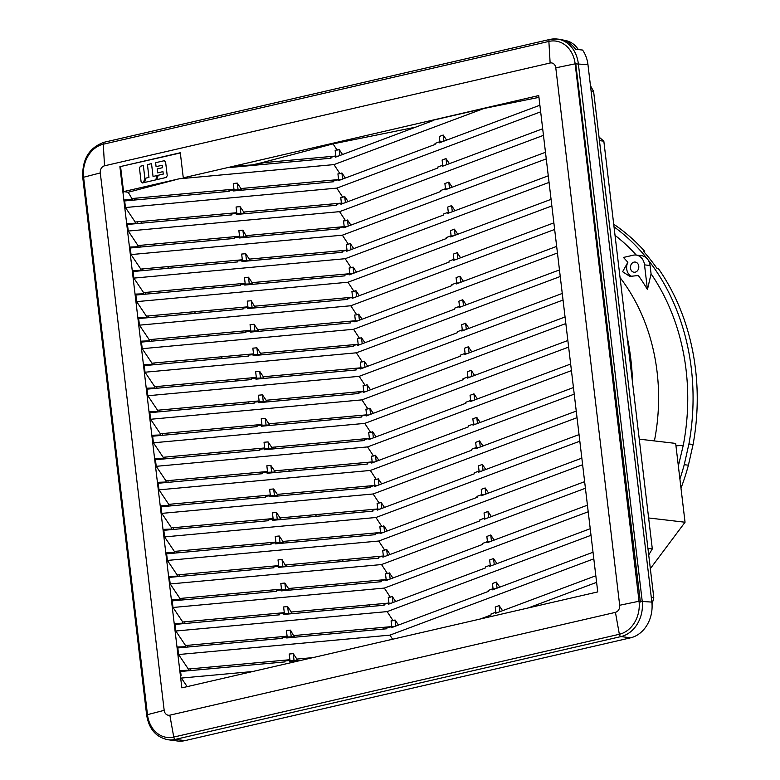 <?xml version="1.0" encoding="UTF-8"?>
<svg xmlns="http://www.w3.org/2000/svg" width="780" height="780" viewBox="0 0 780 780"><rect width="100%" height="100%" fill="white"/><g stroke="black" fill="none" stroke-linecap="round" stroke-linejoin="round"><path stroke-width="1.17" d="M620.051 277.582A183.953 150.491 96.7 0 1 654.41 440.924M639.259 439.15L675.675 443.41L685.045 522.23L650.335 568.649M647.449 289.565L644.514 264.859A12.188 9.974 -83.3 0 0 636.032 255.04A12.188 9.974 -83.3 0 0 633.194 255.206L623.444 257.449A195.156 159.666 96.7 0 1 627.871 262.304L622.606 271.723L629.85 276.403L638.352 275.525A195.156 159.666 96.7 0 1 647.449 289.565L651.076 273.829A203.131 166.189 96.7 0 1 683.27 445.292L678.327 466.06M615.04 235.365A203.131 166.189 96.7 0 1 636.285 255.07M648.629 517.969L685.045 522.23M636.032 255.04L641.599 255.694A12.188 9.974 96.7 0 1 647.536 259.145A209.605 171.483 -83.3 0 0 614.026 226.863M679.907 478.998A209.605 171.483 -83.3 0 0 684.236 464.704L688.916 443.986A209.605 171.483 -83.3 0 0 647.536 259.145A12.188 9.974 96.7 0 1 650.081 265.512L651.076 273.829M627.871 262.304A9.75 7.975 -83.3 0 0 632.112 276.52M635.212 272.161A5.119 4.183 96.7 0 1 634.013 272.23A5.119 4.183 96.7 0 1 630.416 267.384A5.119 4.183 96.7 0 1 634.013 262.129A5.119 4.183 96.7 0 1 635.203 262.06A5.119 4.183 96.7 0 1 638.81 266.906A5.119 4.183 96.7 0 1 635.212 272.161M613.714 224.221A209.605 171.483 96.7 0 1 644.719 251.345L643.325 251.179A209.605 171.483 96.7 0 1 656.887 268.271L658.281 268.437A209.605 171.483 96.7 0 1 693.088 444.473L688.408 465.192A209.605 171.483 96.7 0 1 680.999 488.153M644.719 251.345L644.114 252.057M564.213 40.365L564.476 40.394A25.594 20.933 96.7 0 1 578.321 49.579M587.964 64.672L575.152 63.833A28.285 23.137 -83.3 0 0 548.876 41.418A2.438 1.345 -103 0 1 549.744 39.449A2.438 1.345 -103 0 1 550.007 39.439A30.469 24.921 96.7 0 1 556.793 39A30.469 24.921 96.7 0 1 557.096 39.029A30.469 24.921 96.7 0 1 578.312 63.58L642.193 601A30.469 24.921 96.7 0 1 620.987 636.568L175.393 739.372A30.469 24.921 96.7 0 1 168.304 739.781A30.469 24.921 96.7 0 1 167.993 739.742L177.508 741A30.615 25.048 -83.3 0 0 184.948 740.63L630.542 637.825A30.615 25.048 -83.3 0 0 651.846 602.092L587.964 64.672A30.615 25.048 -83.3 0 0 582.582 50.056L575.523 49.257A30.508 24.96 -83.3 0 0 559.367 39.263L556.842 39.01M104.53 165.809A6.094 4.982 96.7 0 0 100.288 172.926L164.18 710.346A6.094 4.982 96.7 0 0 169.835 715.172L615.44 612.368C618.404 611.315 619.817 608.946 619.681 605.251L555.789 67.831A6.094 4.982 96.7 0 0 550.134 63.005L548.876 41.418L103.282 144.222A28.285 23.137 -83.3 0 0 83.596 177.245L82.768 177.645C82.007 159.374 89.135 147.576 104.149 142.252A2.438 1.345 77 0 0 103.282 144.222L104.53 165.809L550.134 63.005M180.326 152.977L119.896 166.686L181.847 687.862L597.743 591.903L538.736 95.569L230.695 166.891M119.896 166.686L180.297 152.743L183.251 177.586M122.909 191.997L123.62 192.075L120.588 166.764L123.601 192.075M187.151 686.634L181.389 678.064L252.671 671.521M538.951 97.354L483.941 108.478L333.986 164.599L179.049 178.825L128.203 192.26L132.541 199.7L124.556 199.982L125.453 207.529L135.194 222.027L135.34 223.226L127.355 223.509L128.251 231.055L137.992 245.554L138.138 246.753L130.153 247.036L131.05 254.582L140.79 269.081L140.936 270.28L132.951 270.562L133.848 278.109L143.588 292.607L143.725 293.806L135.749 294.089L136.646 301.636L146.386 316.134L146.523 317.333L138.547 317.616L139.435 325.162L149.175 339.661L149.321 340.86L141.336 341.143L142.233 348.689L151.973 363.188L152.12 364.387L144.134 364.669L145.031 372.216L154.772 386.714L154.918 387.913L146.932 388.196L147.829 395.743L157.57 410.241L157.716 411.44L149.731 411.723L150.628 419.269L160.368 433.768L160.505 434.967L152.529 435.25L153.426 442.796L163.166 457.294L163.303 458.494L155.327 458.776L156.224 466.323L165.964 480.821L166.101 482.02L158.116 482.303L159.013 489.85L168.753 504.348L168.899 505.547L160.914 505.83L161.811 513.376L171.551 527.885L171.697 529.084L163.712 529.357L164.609 536.903L174.349 551.411L174.496 552.611L166.511 552.883L167.407 560.43L177.148 574.938L177.294 576.137L169.309 576.41L170.206 583.957L179.946 598.465L180.082 599.664L172.107 599.937L173.004 607.483L182.744 621.992L182.881 623.191L174.905 623.464L175.802 631.01L185.533 645.518L185.679 646.717L177.694 646.99L178.591 654.537L188.331 669.045L188.477 670.244L180.492 670.517L181.116 675.763M128.203 192.26L123.562 191.617L179.049 178.825M233.951 189.179L132.395 198.5M333.986 164.599L339.953 173.686L341.903 172.955L345.325 178.045M338.637 179.761L337.935 173.872L339.953 173.686M234.049 189.969L233.278 183.476L237.296 183.105L240.942 188.536L338.618 179.566M238.095 189.832L237.296 183.105M240.942 188.536L241.088 189.735L233.444 189.989L233.551 190.944L333.772 181.74L333.665 180.784L338.032 179.78L338.149 180.736L435.142 144.427L435.035 143.471L439.335 141.862L439.452 142.818L539.887 105.232M239.811 189.784L241.088 189.735M287.186 636.977L286.416 630.484L290.443 630.123L294.226 636.753L286.582 636.997L286.699 637.952L386.909 628.758L386.802 627.803L391.17 626.788L391.287 627.744L488.28 591.445L488.173 590.489L492.473 588.88L492.59 589.836L593.024 552.24M388.957 603.057L291.291 612.027L291.427 613.226L283.784 613.47L283.901 614.425L384.111 605.231L384.004 604.276L388.381 603.262L388.489 604.217L485.491 567.918L485.374 566.962L489.674 565.354L489.791 566.309L590.226 528.713M386.159 579.53L288.493 588.5L288.629 589.7L280.985 589.943L281.102 590.899L381.322 581.704L381.206 580.749L385.583 579.735L385.69 580.691L482.693 544.391L482.576 543.436L486.886 541.827L486.993 542.783L587.438 505.186M278.791 566.397L278.021 559.904L282.048 559.543L285.841 566.173L278.187 566.417L278.304 567.372L378.524 558.178L378.407 557.222L382.785 556.208L382.902 557.164L479.895 520.865L479.778 519.909L484.087 518.3L484.195 519.256L584.639 481.66M380.572 532.477L282.896 541.437L283.043 542.636L275.398 542.89L275.506 543.845L375.726 534.641L375.609 533.686L379.987 532.682L380.104 533.637L477.097 497.338L476.98 496.382L481.289 494.773L481.397 495.729L581.841 458.133M377.773 508.95L280.098 517.91L280.244 519.109L272.6 519.363L272.707 520.318L372.928 511.115L372.811 510.159L377.188 509.155L377.305 510.11L474.298 473.811L474.191 472.856L478.491 471.247L478.608 472.202L579.043 434.606M374.975 485.423L277.3 494.383L277.446 495.583L269.802 495.836L269.919 496.792L370.13 487.588L370.022 486.632L374.39 485.628L374.507 486.584L471.5 450.284L471.393 449.329L475.693 447.72L475.81 448.675L576.245 411.079M372.177 461.897L274.511 470.857L274.648 472.056L267.004 472.31L267.121 473.265L367.331 464.061L367.224 463.106L371.602 462.101L371.709 463.057L468.702 426.757L468.595 425.802L472.894 424.193L473.011 425.149L573.446 387.553M369.379 438.37L271.713 447.33L271.849 448.529L264.206 448.783L264.322 449.738L364.543 440.534L364.426 439.579L368.803 438.575L368.911 439.53L465.913 403.231L465.796 402.275L470.096 400.666L470.213 401.622L570.658 364.026M366.581 414.843L268.915 423.803L269.061 425.002L261.407 425.256L261.524 426.212L361.744 417.007L361.627 416.052L366.005 415.048L366.113 416.003L463.115 379.704L462.998 378.748L467.308 377.14L467.415 378.095L567.859 340.499M363.792 391.316L266.116 400.276L266.263 401.476L258.609 401.729L258.726 402.685L358.946 393.481L358.829 392.525L363.207 391.521L363.324 392.476L460.317 356.177L460.2 355.222L464.51 353.603L464.617 354.559L565.061 316.973M360.994 367.79L263.318 376.75L263.465 377.949L255.82 378.202L255.928 379.158L356.148 369.954L356.031 368.998L360.409 367.994L360.526 368.95L457.519 332.651L457.402 331.695L461.711 330.077L461.828 331.032L562.263 293.446M358.195 344.263L260.52 353.223L260.666 354.422L253.022 354.676L253.13 355.631L353.35 346.427L353.233 345.472L357.61 344.468L357.727 345.423L454.72 309.124L454.613 308.168L458.913 306.55L459.03 307.505L559.465 269.919M355.397 320.736L257.731 329.696L257.868 330.895L250.224 331.149L250.341 332.104L350.552 322.901L350.444 321.945L354.812 320.941L354.929 321.896L451.922 285.597L451.815 284.642L456.115 283.023L456.232 283.978L556.667 246.392M248.03 307.603L247.26 301.109L251.287 300.739L255.07 307.369L247.426 307.622L247.543 308.578L347.753 299.374L347.646 298.418L352.024 297.414L352.131 298.369L449.134 262.07L449.017 261.115L453.316 259.496L453.433 260.452L553.868 222.865M349.801 273.683L252.135 282.643L252.272 283.842L244.627 284.096L244.745 285.051L344.965 275.847L344.848 274.892L349.226 273.887L349.333 274.843L446.335 238.543L446.219 237.588L450.528 235.97L450.635 236.925L551.08 199.339M347.002 250.156L249.337 259.116L249.483 260.315L241.829 260.569L241.946 261.524L342.166 252.32L342.049 251.365L346.427 250.36L346.544 251.316L443.537 215.017L443.42 214.061L447.73 212.443L447.837 213.398L548.282 175.812M239.636 237.022L238.865 230.529L242.892 230.159L246.685 236.788L239.041 237.042L239.148 237.998L339.368 228.793L339.251 227.838L343.629 226.834L343.746 227.789L440.739 191.49L440.622 190.534L444.931 188.916L445.039 189.871L545.483 152.285M341.416 203.093L243.74 212.062L243.886 213.262L236.243 213.515L236.35 214.471L336.57 205.267L336.453 204.311L340.831 203.307L340.948 204.262L437.941 167.963L437.824 167.008L442.133 165.389L442.25 166.345L542.685 128.758M335.819 156.039L260.998 162.913L252.272 164.921L230.695 166.9L230.763 167.417L330.973 158.213L330.866 157.258L335.234 156.253L335.351 157.209L432.344 120.9L432.286 120.393L429.049 121.144L428.142 122.48M428.922 122.187L429.195 121.105M233.912 166.159L252.272 164.921M233.161 167.193L230.753 166.891M252.262 165.438L264.693 162.572M190.505 670.566L190.3 668.86M187.707 647.039L187.502 645.333M184.909 623.512L184.704 621.806M182.111 599.986L181.906 598.279M179.312 576.459L179.117 574.753M176.514 552.932L176.319 551.226M173.726 529.405L173.521 527.699M170.927 505.879L170.722 504.173M168.129 482.352L167.924 480.646M165.331 458.825L165.126 457.119M162.532 435.298L162.328 433.592M159.734 411.772L159.539 410.065M156.946 388.245L156.741 386.539M154.147 364.718L153.943 363.012M151.349 341.191L151.144 339.485M148.551 317.665L148.346 315.959M145.753 294.138L145.548 292.432M142.954 270.611L142.75 268.905M140.156 247.084L139.961 245.378M137.368 223.558L137.163 221.851M134.57 200.031L134.365 198.325M450.587 212.374L447.73 212.443M453.385 235.901L450.528 235.97M456.173 259.428L453.316 259.496M458.971 282.955L456.115 283.023M461.77 306.481L458.913 306.55M464.568 330.008L461.711 330.077M467.366 353.535L464.51 353.603M470.165 377.062L467.308 377.14M472.963 400.589L470.096 400.666M475.751 424.115L472.894 424.193M478.549 447.642L475.693 447.72M481.348 471.169L478.491 471.247M484.146 494.695L481.289 494.773M486.944 518.222L484.087 518.3M489.743 541.749L486.886 541.827M492.531 565.276L489.674 565.354M495.329 588.803L492.473 588.88M498.127 612.329L495.271 612.407L495.388 613.363L595.822 575.767M442.192 141.794L439.335 141.862M444.99 165.321L442.133 165.389M447.788 188.848L444.931 188.916M239.041 237.042L234.585 237.451L234.702 238.407L130.27 247.991M546.263 158.876L342.371 235.18L131.05 254.582L130.777 252.281M342.371 235.18L348.338 244.267L350.288 243.535L353.72 248.625M448.334 212.433L447.691 207.08L451.591 205.627L455.023 210.717M452.312 211.731L451.591 205.627M241.829 260.569L237.383 260.978L237.5 261.934L133.058 271.518M549.062 182.403L345.169 258.706L133.848 278.109L133.575 275.808M345.169 258.706L351.136 267.793L353.087 267.062L356.519 272.152M451.123 235.96L450.489 230.607L454.389 229.154L457.821 234.244M454.389 229.154L455.11 235.258M269.802 495.836L265.356 496.246L265.463 497.201L161.031 506.785M577.034 417.671L373.142 493.974L161.811 513.376L161.538 511.075M373.142 493.974L379.109 503.061L381.049 502.33L384.481 507.419M479.095 471.227L478.462 465.874L482.352 464.422L485.784 469.511M483.083 470.525L482.352 464.422M272.6 519.363L268.154 519.773L268.261 520.728L163.829 530.312M579.823 441.197L375.931 517.501L164.609 536.903L164.336 534.602M375.931 517.501L381.907 526.588L383.848 525.856L387.28 530.946M481.894 494.754L481.26 489.401L485.15 487.948L488.582 493.038M383.848 525.856L384.579 531.96M485.881 494.052L485.15 487.948M275.398 542.89L270.943 543.299L271.06 544.255L166.627 553.839M582.621 464.724L378.729 541.027L167.407 560.43L167.134 558.129M378.729 541.027L384.696 550.115L386.646 549.383L390.078 554.473M484.692 518.281L484.048 512.928L487.948 511.475L491.38 516.565M383.389 556.189L382.688 550.3L384.696 550.115M386.646 549.383L387.377 555.487M385.642 556.14L382.785 556.208M488.67 517.579L487.948 511.475M278.187 566.417L273.741 566.826L273.858 567.782L169.426 577.366M585.419 488.251L381.527 564.554L170.206 583.957L169.933 581.656M381.527 564.554L387.494 573.641L389.444 572.91L392.876 578M487.481 541.808L486.847 536.455L490.747 535.002L494.179 540.091M490.747 535.002L491.468 541.106M280.985 589.943L276.539 590.353L276.656 591.308L172.214 600.892M588.217 511.777L384.325 588.081L173.004 607.483L172.731 605.183M384.325 588.081L390.293 597.168L392.243 596.437L395.674 601.526M490.279 565.334L489.645 559.981L493.545 558.529L496.967 563.618M493.545 558.529L494.267 564.632M283.784 613.47L279.337 613.88L279.454 614.835L175.012 624.419M591.016 535.304L387.124 611.608L175.802 631.01L175.529 628.709M387.124 611.608L393.091 620.695L395.041 619.963L398.463 625.053M493.077 588.861L492.443 583.508L496.343 582.056L499.766 587.145M391.774 626.769L391.082 620.88L393.091 620.695M395.041 619.963L395.762 626.067M394.036 626.72L391.17 626.788M496.343 582.056L497.065 588.159M286.582 636.997L282.136 637.406L282.243 638.362L177.811 647.946M593.814 558.831L389.922 635.134L178.591 654.537L178.318 652.236M389.922 635.134L392.613 639.239M495.875 612.388L495.241 607.045L499.132 605.582L502.564 610.672M499.132 605.582L499.863 611.686M495.271 612.407L490.971 614.016L491.078 614.971L480.324 618.998M528.255 607.942L596.602 582.358M180.609 671.483L285.041 661.889L284.934 660.933L289.38 660.524L289.487 661.479L300.612 660.465M127.472 224.464L231.904 214.88L231.797 213.925L236.243 213.515M124.673 200.938L229.105 191.353L228.998 190.398L233.444 189.989M158.233 483.259L262.675 473.674L262.558 472.719L267.004 472.31M155.434 459.732L259.877 450.148L259.76 449.192L264.206 448.783M152.636 436.205L257.078 426.621L256.961 425.665L261.407 425.256M149.848 412.678L254.28 403.094L254.163 402.139L258.609 401.729M147.049 389.152L251.482 379.567L251.374 378.612L255.82 378.202M144.251 365.625L248.684 356.041L248.576 355.085L253.022 354.676M141.453 342.098L245.885 332.514L245.778 331.558L250.224 331.149M138.655 318.572L243.097 308.987L242.98 308.032L247.426 307.622M135.857 295.045L240.298 285.46L240.181 284.505L244.627 284.096M143.51 293.816L135.749 294.089M245.134 283.286L143.588 292.607M245.232 284.076L244.462 277.582L248.489 277.212L252.135 282.643M349.83 273.868L349.128 267.979L351.136 267.793M353.087 267.062L353.808 273.166M352.082 273.809L349.226 273.887M338.101 156.175L335.234 156.253M340.889 179.702L338.032 179.78M343.688 203.229L340.831 203.307M346.486 226.756L343.629 226.834M349.284 250.282L346.427 250.36M354.88 297.336L352.024 297.414M357.679 320.863L354.812 320.941M360.467 344.389L357.61 344.468M363.265 367.916L360.409 367.994M366.064 391.443L363.207 391.521M368.862 414.97L366.005 415.048M371.66 438.506L368.803 438.575M374.459 462.033L371.602 462.101M377.247 485.56L374.39 485.628M380.045 509.087L377.188 509.155M382.844 532.613L379.987 532.682M388.44 579.667L385.583 579.735M391.238 603.193L388.381 603.262M241.293 188.506L241.488 190.213M244.082 212.033L244.286 213.739M246.88 235.56L247.084 237.266M249.678 259.087L249.883 260.793M252.476 282.613L252.681 284.32M255.274 306.14L255.479 307.846M258.073 329.667L258.277 331.373M260.871 353.194L261.066 354.9M263.66 376.72L263.864 378.427M266.458 400.247L266.662 401.953M269.256 423.774L269.461 425.48M272.054 447.301L272.259 449.007M274.852 470.827L275.057 472.534M277.651 494.354L277.846 496.06M280.449 517.881L280.644 519.587M283.238 541.408L283.442 543.114M286.036 564.934L286.24 566.641M288.834 588.461L289.039 590.167M291.632 611.988L291.837 613.694M294.43 635.515L294.635 637.221M297.229 659.042L297.424 660.758M313.034 657.599L296.878 659.081L297.024 660.28L289.38 660.524M230.724 166.9L233.142 167.193M297.024 660.28L295.747 660.319M289.985 660.504L289.214 654.02L293.231 653.65L294.031 660.377M293.231 653.65L296.878 659.081M188.253 670.244L180.482 670.527M289.887 659.714L188.331 669.045M177.694 647L185.464 646.737M174.905 623.474L182.666 623.21M172.107 599.947L179.868 599.683M169.309 576.42L177.07 576.157M166.511 552.893L174.272 552.63M163.712 529.367L171.483 529.103M160.914 505.84L168.685 505.576M158.116 482.313L165.886 482.05M155.327 458.786L163.088 458.513M152.529 435.25L160.29 434.986M149.731 411.723L157.492 411.46M146.932 388.196L154.694 387.933M144.134 364.669L151.905 364.406M141.336 341.143L149.107 340.88M138.547 317.616L146.309 317.353M132.951 270.562L140.712 270.299M130.153 247.036L137.914 246.772M127.355 223.509L135.125 223.246M124.556 199.982L132.327 199.719M287.089 636.188L185.533 645.518M290.443 630.123L291.242 636.85M391.755 626.584L294.089 635.554M294.226 636.753L292.948 636.792M284.29 612.661L182.744 621.992M284.388 613.45L283.618 606.957L287.644 606.596L291.291 612.027M388.986 603.242L388.284 597.353L390.293 597.168M392.243 596.437L392.964 602.54M291.427 613.226L290.15 613.265M287.644 606.596L288.444 613.324M281.502 589.134L179.946 598.465M281.59 589.924L280.819 583.43L284.846 583.069L285.646 589.797M386.188 579.716L385.486 573.826L387.494 573.641M284.846 583.069L288.493 588.5M389.444 572.91L390.166 579.014M288.629 589.7L287.352 589.739M278.704 565.607L177.148 574.938M282.048 559.543L282.848 566.27M383.36 556.004L285.694 564.974M285.841 566.173L284.564 566.212M275.906 542.081L174.349 551.411M275.993 542.87L275.223 536.377L279.25 536.006L282.896 541.437M380.591 532.662L379.889 526.773L381.907 526.588M279.25 536.006L280.049 542.743M283.043 542.636L281.765 542.685M273.107 518.554L171.551 527.885M273.205 519.343L272.425 512.85L276.452 512.48L277.251 519.217M377.793 509.135L377.091 503.246L379.109 503.061M276.452 512.48L280.098 517.91M381.049 502.33L381.781 508.433M280.244 519.109L278.967 519.158M270.309 495.027L168.753 504.348M274.462 495.69L273.653 488.953L269.636 489.323L270.406 495.817M158.74 487.549L159.013 489.85L370.344 470.447L376.311 479.534L378.261 478.803L381.683 483.892M374.995 485.608L374.293 479.719L376.311 479.534M273.653 488.953L277.3 494.383M370.344 470.447L574.236 394.144M476.297 447.7L475.663 442.348L479.554 440.895L482.986 445.985M480.285 446.998L479.554 440.895M378.982 484.906L378.261 478.803M277.446 495.583L276.169 495.631M271.664 472.163L270.865 465.426L266.838 465.796L267.608 472.29M267.511 471.5L165.964 480.821M571.438 370.617L367.546 446.921L156.224 466.323L155.951 464.022M367.546 446.921L373.513 456.007L375.463 455.276L378.895 460.366M473.499 424.174L472.865 418.821L476.765 417.368L480.188 422.458M477.487 423.472L476.765 417.368M376.184 461.38L375.463 455.276M372.197 462.082L371.504 456.193L373.513 456.007M274.648 472.056L273.37 472.105M270.865 465.426L274.511 470.857M264.81 448.763L264.04 442.27L268.067 441.899L268.866 448.636M264.712 447.973L163.166 457.294M568.639 347.09L364.748 423.394L153.426 442.796L153.153 440.495M364.748 423.394L370.715 432.481L372.665 431.75L376.096 436.839M470.701 400.647L470.067 395.294L473.967 393.841L477.389 398.931M474.688 399.945L473.967 393.841M373.386 437.853L372.665 431.75M369.408 438.555L368.706 432.666L370.715 432.481M271.849 448.529L270.572 448.578M268.067 441.899L271.713 447.33M262.012 425.236L261.241 418.743L265.268 418.373L266.068 425.11M261.924 424.447L160.368 433.768M150.355 416.969L150.628 419.269L361.949 399.867L367.916 408.954L369.866 408.223L373.298 413.312M366.61 415.028L365.908 409.139L367.916 408.954M265.268 418.373L268.915 423.803M361.949 399.867L565.841 323.564M467.902 377.12L467.269 371.767L471.169 370.315L474.601 375.404M471.89 376.418L471.169 370.315M370.598 414.326L369.866 408.223M269.061 425.002L267.774 425.051M263.269 401.583L262.47 394.846L258.443 395.216L259.214 401.71M259.126 400.92L157.57 410.241M147.556 393.442L147.829 395.743L359.151 376.34L365.118 385.427L367.068 384.696L370.5 389.785M363.811 391.502L363.11 385.613L365.118 385.427M262.47 394.846L266.116 400.276M359.151 376.34L563.043 300.037M465.114 353.594L464.47 348.241L468.37 346.788L471.802 351.877M469.092 352.892L468.37 346.788M367.799 390.799L367.068 384.696M266.263 401.476L264.985 401.524M256.415 378.183L255.645 371.69L259.672 371.319L260.471 378.056M256.327 377.393L154.772 386.714M560.245 276.51L356.363 352.814L145.031 372.216L144.758 369.915M356.363 352.814L362.329 361.901L364.27 361.169L367.702 366.259M462.316 330.067L461.682 324.714L465.572 323.261L469.004 328.351M465.572 323.261L466.303 329.365M365.001 367.273L364.27 361.169M361.013 367.975L360.311 362.086L362.329 361.901M263.465 377.949L262.187 377.998M259.672 371.319L263.318 376.75M253.627 354.656L252.847 348.163L256.873 347.792L257.673 354.529M253.529 353.866L151.973 363.188M141.96 346.388L142.233 348.689L353.564 329.287L359.531 338.374L361.481 337.642L364.904 342.732M358.215 344.448L357.513 338.559L359.531 338.374M256.873 347.792L260.52 353.223M353.564 329.287L557.456 252.983M459.517 306.54L458.884 301.187L462.774 299.735L466.206 304.824M462.774 299.735L463.505 305.838M361.481 337.642L362.203 343.746M260.666 354.422L259.389 354.471M250.828 331.13L250.058 324.636L254.085 324.265L254.885 331.003M250.731 330.34L149.175 339.661M139.162 322.861L139.435 325.162L350.766 305.76L356.733 314.847L358.683 314.116L362.105 319.205M355.417 320.921L354.715 315.032L356.733 314.847M254.085 324.265L257.731 329.696M350.766 305.76L554.658 229.457M456.719 283.013L456.085 277.66L459.976 276.208L463.408 281.297M459.976 276.208L460.707 282.311M358.683 314.116L359.404 320.219M257.868 330.895L256.591 330.944M251.287 300.739L252.086 307.466M255.07 307.369L253.793 307.418M247.933 306.813L146.386 316.134M136.364 299.315L136.646 301.636L347.968 282.233L353.935 291.32L355.885 290.589L359.317 295.678M352.619 297.394L351.926 291.505L353.935 291.32M352.599 297.209L254.933 306.169M347.968 282.233L551.86 205.93M453.921 259.486L453.287 254.134L457.187 252.681L460.61 257.77M457.187 252.681L457.909 258.785M355.885 290.589L356.606 296.692M248.489 277.212L249.288 283.94M252.272 283.842L250.994 283.891M242.346 259.76L140.79 269.081M242.434 260.549L241.663 254.056L245.69 253.685L249.337 259.116M347.032 250.341L346.33 244.452L348.338 244.267M350.288 243.535L351.019 249.639M249.483 260.315L248.196 260.364M245.69 253.685L246.49 260.413M239.548 236.233L137.992 245.554M127.978 228.755L128.251 231.055L339.573 211.653L345.55 220.74L347.49 220.009L350.922 225.098M344.233 226.814L343.531 220.925L345.55 220.74M344.214 226.629L246.538 235.589M242.892 230.159L243.691 236.886M246.685 236.788L245.407 236.837M348.221 226.112L347.49 220.009M339.573 211.653L543.465 135.349M445.536 188.906L444.892 183.553L448.793 182.101L452.224 187.19M240.893 213.359L240.094 206.632L236.067 207.002L236.847 213.496M236.749 212.706L135.194 222.027M540.676 111.823L336.784 188.126L125.453 207.529L125.18 205.228M336.784 188.126L342.752 197.213L344.692 196.482L348.124 201.572M442.738 165.38L442.104 160.027L445.994 158.574L449.426 163.663M446.726 164.668L445.994 158.574M345.423 202.585L344.692 196.482M341.435 203.287L340.733 197.399L342.752 197.213M243.886 213.262L242.609 213.31M240.094 206.632L243.74 212.062M342.625 179.059L341.903 172.955M439.94 141.853L439.306 136.5L443.196 135.037L446.628 140.137M443.927 141.141L443.196 135.037M432.286 120.383L483.941 108.478L432.286 120.393M339.827 155.532L339.105 149.428L335.147 150.335L335.839 156.234M339.105 149.428L342.537 154.518M230.695 166.9L183.953 177.684M260.998 162.913L333.031 143.871L415.574 127.179M337.155 150.16L333.031 143.871M449.514 188.204L448.793 182.101M640.37 602.024L575.855 64.613M383.643 629.05L382.658 627.422M370.198 606.508L369.223 604.87M356.752 583.957L355.777 582.319M343.317 561.405L342.342 559.767M329.872 538.853L328.897 537.215M316.427 516.301L315.452 514.673M302.991 493.76L302.016 492.122M289.546 471.208L288.571 469.57M276.11 448.656L275.135 447.018M261.982 424.954L261.69 424.466M249.22 403.552L248.245 401.924M235.784 381.01L234.809 379.373M222.339 358.459L221.364 356.821M208.903 335.907L207.919 334.269M195.458 313.355L194.483 311.717M182.013 290.803L181.038 289.175M168.578 268.261L167.602 266.623M155.132 245.71L154.157 244.072M141.697 223.158L140.712 221.52M652.06 604.549L653.767 597.5L593.609 91.465L590.46 85.644M599.459 140.644L603.837 141.16L599.03 137.056M603.837 141.16L652.314 548.915L647.926 548.399M652.314 548.915L648.707 554.96M627.052 336.414A217.405 177.869 96.7 0 1 630.844 359.307A217.405 177.869 96.7 0 1 632.551 382.688M141.092 181.759L139.445 167.963L140.488 166.208L143.354 165.545L144.875 178.357L143.461 182.725L142.486 182.959L141.092 181.759M155.717 179.897L144.534 182.481L145.948 178.103L148.96 177.411L147.44 164.599L151.515 163.654L153.046 176.465L157.131 175.519L155.717 179.897M166.179 177.47L156.78 179.644L158.203 175.266L163.254 174.096L162.961 171.639L157.657 172.868L157.18 168.928L162.493 167.7L162.201 165.233L156.078 166.647L155.6 162.708L164.18 160.729L165.584 161.918L167.232 175.714L166.179 177.47M675.967 445.848L683.27 445.292M644.514 264.859L650.081 265.512M693.088 444.473L688.916 443.986M684.236 464.704L688.408 465.192M619.681 605.251L639.034 601.243L651.846 602.092M630.542 637.825L620.987 636.568A2.438 1.345 -103 0 1 619.349 634.267A28.285 23.137 -83.3 0 0 639.034 601.243L575.152 63.833L555.789 67.831M169.835 715.172L173.755 737.071A2.438 1.345 77 0 0 175.393 739.372L184.948 740.63M104.413 142.243A2.438 1.345 77 0 0 104.149 142.252L549.744 39.449L557.096 39.029M168.304 739.781C156.205 737.432 148.98 729.193 146.65 715.065L147.478 714.655A28.285 23.137 -83.3 0 0 173.755 737.071L619.349 634.267L615.44 612.368M100.288 172.926L83.596 177.245L147.478 714.655L164.18 710.346M593.609 91.465L591.094 91.026M651.28 597.295L653.767 597.5M82.768 177.645L146.65 715.065"/></g></svg>
